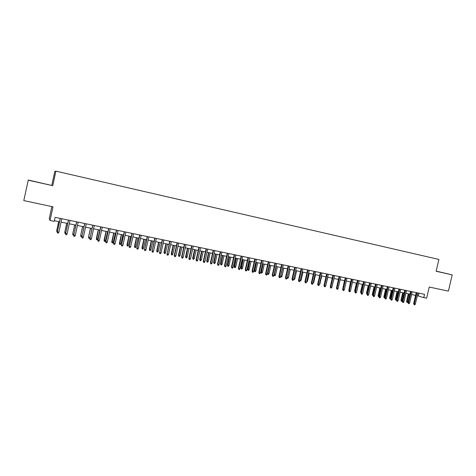 <?xml version="1.0" encoding="UTF-8"?>
<svg xmlns="http://www.w3.org/2000/svg" width="476" height="476" viewBox="0 0 476 476"><rect width="100%" height="100%" fill="white"/><g stroke="black" fill="none" stroke-linecap="round" stroke-linejoin="round"><path stroke-width="0.71" d="M39.24 182.6L34.117 181.433L39.24 182.6M436.165 271.213L442.025 272.516L436.171 271.177M51.848 206.578L49.224 218.674L50.045 220.483L54.246 221.352L55.121 217.342L424.544 294.329L423.783 297.619L426.621 298.208L429.221 287.034L448.404 291.122L452.2 274.854L436.183 271.13M28.203 180.202L52.747 185.676L28.268 180.029L23.8 200.598L53.014 206.828L50.045 220.483M51.807 185.289L54.829 171.348L55.9 171.146L438.902 259.438L436.153 271.272L452.2 274.854M52.747 185.676L55.9 171.146M417.291 295.721L423.783 297.619M54.389 220.703L59.5 221.756M61.065 222.084L67.723 223.458M69.294 223.785L75.88 225.142M77.457 225.469L83.972 226.82M85.555 227.141L92.005 228.48M93.588 228.807L99.972 230.122M101.561 230.455L107.879 231.758M109.474 232.086L115.727 233.383M117.322 233.71L123.51 234.989M125.111 235.322L131.239 236.59M132.846 236.917L138.909 238.173M140.515 238.506L146.519 239.743M148.131 240.077L154.069 241.308M155.682 241.641L161.566 242.855M163.185 243.188L169.004 244.396M170.628 244.729L176.388 245.919M178.012 246.259L183.718 247.437M185.348 247.77L190.995 248.942M192.625 249.275L198.218 250.43M199.849 250.769L205.388 251.917M207.024 252.25L212.504 253.387M214.14 253.726L219.567 254.844M221.209 255.184L226.576 256.296M228.224 256.635L233.543 257.736M235.186 258.075L240.451 259.164M242.1 259.503L247.318 260.58M248.966 260.925L254.13 261.99M255.785 262.33L260.896 263.389M262.55 263.728L267.607 264.775M269.267 265.12L274.277 266.155M275.937 266.5L280.899 267.524M282.56 267.869L287.474 268.88M289.14 269.226L294.001 270.231M295.667 270.576L300.487 271.576M302.153 271.915L306.925 272.903M308.597 273.248L313.321 274.224M314.993 274.569L319.67 275.539M321.342 275.884L325.977 276.842M327.649 277.187L332.236 278.139M333.914 278.484L338.454 279.424M340.132 279.769L344.636 280.697M346.314 281.048L350.77 281.965M352.448 282.316L356.863 283.226M358.541 283.577L362.914 284.475M364.598 284.826L368.924 285.719M370.608 286.07L374.898 286.957M376.581 287.302L380.83 288.182M382.514 288.527L386.72 289.396M388.41 289.747L392.575 290.61M394.265 290.955L398.388 291.812M400.078 292.157L404.166 293.002M405.855 293.353L409.901 294.192M411.591 294.543L415.602 295.37M418.922 293.156L418.279 295.923M416.244 292.597L413.674 303.676L414.322 303.89L416.911 292.74M415.346 304.099L414.78 304.854L414.209 304.741L414.322 303.89L415.346 304.099L417.934 292.948M414.209 304.741L413.674 303.676M408.11 301.909L407.682 302.48L406.778 302.254L406.605 301.326L407.23 301.534L408.979 294.001M407.123 302.367L407.23 301.534L408.158 301.724M406.605 301.326L408.337 293.865M410.544 291.413L407.968 302.528L408.61 302.742L411.204 291.55M409.64 302.95L409.074 303.706L408.497 303.593L408.61 302.742L409.64 302.95L412.234 291.764M408.497 303.593L407.968 302.528M404.808 290.217L402.226 301.368L402.863 301.582L405.463 290.354M403.898 301.79L403.327 302.552L402.755 302.438L402.863 301.582L403.898 301.79L406.498 290.568M402.755 302.438L402.226 301.368M399.037 289.015L396.448 300.201L397.073 300.415L399.679 289.146M398.12 300.624L397.549 301.391L396.966 301.272L397.073 300.415L398.12 300.624L400.727 289.366M396.966 301.272L396.448 300.201M393.224 287.801L390.629 299.029L391.248 299.237L393.86 287.932M392.301 299.452L391.73 300.219L391.141 300.1L391.248 299.237L392.301 299.452L394.913 288.153M391.141 300.1L390.629 299.029M402.309 301.016L402.059 301.35L401.155 301.118L400.982 300.189L401.601 300.398L403.35 292.835M401.494 301.237L401.601 300.398L402.416 300.558M400.982 300.189L402.72 292.704M396.466 300.118L395.497 299.975L395.324 299.047L395.937 299.249L397.692 291.669M395.836 300.094L395.937 299.249L396.633 299.392M395.324 299.047L397.061 291.538M390.629 299.041L389.796 298.827L389.63 297.893L390.231 298.101L391.992 290.491M390.136 298.94L390.231 298.101L390.814 298.214M389.63 297.893L391.373 290.36M384.775 297.863L384.067 297.673L383.9 296.732L384.495 296.941L386.256 289.301M384.394 297.786L384.495 296.941L384.959 297.03M383.9 296.732L385.643 289.176M387.375 286.582L384.769 297.845L385.382 298.053L388 286.713M386.441 298.268L385.869 299.041L385.28 298.922L385.382 298.053L386.441 298.268L389.059 286.933M385.28 298.922L384.769 297.845M381.484 285.356L378.872 296.655L378.295 296.506L378.128 295.566L378.717 295.769L380.485 288.111M378.622 296.619L378.717 295.769L379.063 295.84M378.128 295.566L379.878 287.986M379.378 297.738L379.479 296.863L380.544 297.078L379.973 297.857L379.378 297.738L378.872 296.655L379.479 296.863L382.103 285.481M380.544 297.078L383.168 285.707M375.552 284.118L372.94 295.459L373.535 295.667L376.165 284.243M374.606 295.882L374.035 296.661L373.44 296.542L373.535 295.667L374.606 295.882L377.236 284.469M373.44 296.542L372.94 295.459M369.584 282.875L366.96 294.257L367.549 294.46L370.185 283M368.626 294.68L368.055 295.459L367.454 295.334L367.549 294.46L368.626 294.68L371.262 283.226M367.454 295.334L366.472 293.21L368.234 285.576M363.569 281.619L360.945 293.043L361.522 293.246L364.17 281.744M362.611 293.466L362.04 294.245L361.433 294.126L361.522 293.246L362.611 293.466L365.253 281.97M361.433 294.126L360.588 292.02L362.349 284.362M357.518 280.358L354.888 291.818L355.459 292.02L358.107 280.483M356.554 292.24L355.983 293.026L355.37 292.907L355.459 292.02L356.554 292.24L359.202 280.709M355.37 292.907L354.888 291.818M372.94 295.477L372.488 295.334L372.321 294.394L372.898 294.596L374.672 286.909M372.809 295.447L373.125 294.638M372.321 294.394L374.077 286.784M366.472 293.21L367.05 293.412L368.823 285.701M366.96 294.269L367.151 293.43M360.588 292.02L361.135 292.21M354.894 291.8L354.668 290.824L356.435 283.137M354.668 290.824L355.084 290.973M348.837 290.39L350.473 281.905M351.431 279.091L348.789 290.592L349.348 290.788L352.008 279.21M350.455 291.014L349.878 291.8L349.271 291.681L349.348 290.788L350.455 291.014L353.109 279.442M349.271 291.681L348.789 290.592M342.774 288.819L344.475 280.667M345.296 277.811L342.649 289.349L343.202 289.551L345.862 277.93M344.309 289.777L343.737 290.568L343.125 290.443L343.202 289.551L344.309 289.777L346.974 278.162M343.125 290.443L342.649 289.349M336.669 287.236L338.436 279.418M339.12 276.526L336.467 288.105L337.008 288.301L339.68 276.645M338.127 288.527L337.555 289.325L336.937 289.2L337.008 288.301L338.127 288.527L340.798 276.877M336.937 289.2L336.467 288.105M332.111 286.35L333.997 278.502M332.902 275.229L330.243 286.849L330.778 287.046L333.45 275.348M331.903 287.272L331.332 288.069L330.707 287.944L330.778 287.046L331.903 287.272L334.574 275.58M330.707 287.944L330.243 286.849M325.846 285.082L327.875 277.234M326.072 285.124L325.727 285.612M326.643 273.926L323.977 285.582L324.501 285.779L327.185 274.039M325.632 286.011L325.06 286.808L324.43 286.683L324.501 285.779L325.632 286.011L328.315 274.277M324.43 286.683L323.977 285.582M319.533 283.803L319.902 283.88L321.711 275.961M319.342 284.666L319.902 283.88M320.336 272.611L317.665 284.315L318.182 284.505L320.872 272.724M319.325 284.737L318.747 285.54L318.117 285.41L318.182 284.505L319.325 284.737L322.008 272.962M318.117 285.41L317.665 284.315M313.178 282.518L313.696 282.625L315.505 274.676M313.696 282.625L312.982 283.381M313.987 271.29L311.316 283.03L311.816 283.22L314.511 271.397M312.964 283.452L312.393 284.261L311.756 284.13L311.816 283.22L312.964 283.452L315.659 271.635M311.756 284.13L311.316 283.03M307.597 269.957L304.914 281.738L305.408 281.929L308.109 270.065M306.568 282.161L305.991 282.976L305.348 282.845L305.408 281.929L306.568 282.161L309.263 270.303M305.348 282.845L304.914 281.738M301.159 268.619L298.47 280.441L298.958 280.626L301.665 268.72M300.124 280.864L299.547 281.679L298.898 281.548L298.958 280.626L300.124 280.864L302.825 268.964M298.898 281.548L298.47 280.441M294.68 267.268L291.984 279.132L292.46 279.317L295.174 267.369M293.632 279.555L293.055 280.37L292.407 280.239L292.46 279.317L293.632 279.555L296.346 267.613M292.407 280.239L291.984 279.132M288.153 265.905L285.451 277.811L285.915 277.996L288.635 266.007M287.093 278.234L286.522 279.055L285.868 278.924L285.915 277.996L287.093 278.234L289.813 266.251M285.868 278.924L285.451 277.811M281.578 264.537L278.871 276.485L279.323 276.669L282.048 264.632M280.513 276.907L279.942 277.734L279.281 277.597L279.323 276.669L280.513 276.907L283.238 264.882M279.281 277.597L278.871 276.485M274.955 263.157L272.242 275.152L272.688 275.33L275.42 263.252M273.884 275.574L273.313 276.401L272.647 276.264L272.688 275.33L273.884 275.574L276.615 263.502M272.647 276.264L272.242 275.152M268.291 261.764L265.566 273.801L266.001 273.986L268.744 261.86M267.209 274.23L266.637 275.057L265.965 274.92L266.001 273.986L267.209 274.23L269.946 262.109M265.965 274.92L265.566 273.801M261.574 260.366L258.849 272.45L259.271 272.623L262.014 260.461M260.485 272.873L259.914 273.706L259.236 273.569L259.271 272.623L260.485 272.873L263.228 260.711M259.236 273.569L258.849 272.45M254.815 258.956L252.078 271.082L252.488 271.26L255.243 259.045M253.714 271.504L253.143 272.343L252.458 272.207L252.488 271.26L253.714 271.504L256.463 259.301M252.458 272.207L252.078 271.082M248.002 257.54L245.259 269.708L245.658 269.88L248.418 257.623M246.895 270.13L246.318 270.969L245.634 270.832L245.658 269.88L246.895 270.13L249.65 257.885M245.634 270.832L245.259 269.708M241.142 256.106L238.393 268.321L238.779 268.494L241.546 256.195M240.023 268.744L239.452 269.589L238.762 269.452L238.779 268.494L240.023 268.744L242.79 256.451M238.762 269.452L238.393 268.321M234.228 254.666L231.479 266.929L231.854 267.095L234.626 254.749M233.103 267.351L232.532 268.196L231.836 268.059L231.854 267.095L233.103 267.351L235.876 255.011M231.836 268.059L231.479 266.929M227.266 253.22L224.511 265.525L224.874 265.691L227.653 253.297M226.136 265.941L225.559 266.792L224.862 266.655L224.874 265.691L226.136 265.941L228.914 253.559M224.862 266.655L224.511 265.525M220.257 251.756L217.49 264.109L217.847 264.275L220.632 251.834M219.115 264.531L218.538 265.382L217.835 265.239L217.847 264.275L219.115 264.531L221.899 252.101M217.835 265.239L217.49 264.109M213.194 250.287L210.422 262.681L210.761 262.847L213.557 250.358M212.04 263.103L211.469 263.96L210.761 263.817L210.761 262.847L212.04 263.103L214.831 250.626M210.761 263.817L210.422 262.681M206.078 248.805L203.3 261.247L203.633 261.407L206.429 248.877M204.918 261.663L204.347 262.526L203.627 262.383L203.633 261.407L204.918 261.663L207.715 249.144M203.627 262.383L203.3 261.247M198.914 247.312L196.13 259.795L196.445 259.955L199.248 247.377M197.742 260.217L197.171 261.086L196.445 260.937L196.445 259.955L197.742 260.217L200.545 247.651M196.445 260.937L196.13 259.795M306.782 281.227L307.442 281.358L309.257 273.385M307.442 281.358L306.58 282.089M300.332 279.924L301.153 280.09L302.968 272.088M301.153 280.09L300.588 280.882L300.136 280.792M293.847 278.609L294.817 278.805L296.637 270.779M294.817 278.805L294.251 279.602L293.644 279.483M287.308 277.288L288.432 277.514L290.259 269.458M288.432 277.514L287.873 278.317L287.117 278.145M287.23 278.186L287.272 277.46M280.733 275.937L282.006 276.217L283.839 268.131M282.006 276.217L281.447 277.02L280.804 276.889L280.846 275.985L282.679 267.893M274.111 274.569L275.539 274.908L277.377 266.798M275.539 274.908L274.979 275.717L274.331 275.586L274.372 274.676L276.211 266.554M274.331 275.586L274.015 275.003M267.441 273.188L269.023 273.593L270.868 265.447M269.023 273.593L268.464 274.402L267.81 274.271L267.851 273.355L269.69 265.209M267.81 274.271L267.435 273.242M262.466 272.266L261.907 273.081L261.247 272.95L260.866 271.855L262.466 272.266L264.311 264.097M261.247 272.95L263.127 263.853M260.866 271.855L262.692 263.758M255.862 270.933L255.303 271.748L254.636 271.612L254.261 270.517L255.862 270.933L257.712 262.728M254.636 271.612L256.516 262.484M254.261 270.517L256.094 262.395M249.21 269.589L248.65 270.404L247.978 270.273L247.615 269.172L249.21 269.589L251.066 261.354M247.978 270.273L249.864 261.11M247.615 269.172L249.448 261.021M242.51 268.232L241.951 269.053L241.278 268.922L240.915 267.821L242.51 268.232L244.366 259.973M241.278 268.922L243.159 259.723M240.915 267.821L242.754 259.64M235.763 266.869L235.203 267.696L234.525 267.56L234.174 266.459L235.763 266.869L237.625 258.581M234.525 267.56L236.411 258.325M234.174 266.459L236.019 258.248M228.974 265.495L228.409 266.322L227.73 266.185L227.379 265.084L228.974 265.495L230.836 257.177M227.73 266.185L229.61 256.921M227.379 265.084L229.23 256.844M222.131 264.109L221.566 264.948L220.882 264.805L220.543 263.698L222.131 264.109L224 255.761M220.882 264.805L222.762 255.505M220.543 263.698L222.393 255.428M215.235 262.716L214.676 263.555L213.986 263.412L213.653 262.306L215.235 262.716L217.115 254.339M213.986 263.412L215.866 254.083M213.653 262.306L215.509 254.005M208.298 261.312L207.738 262.157L207.042 262.014L206.715 260.902L208.298 261.312L210.178 252.905M207.042 262.014L208.922 252.643M206.715 260.902L208.577 252.572M201.306 259.902L200.747 260.747L200.045 260.604L199.73 259.491L201.306 259.902L203.192 251.459M200.045 260.604L201.931 251.197M199.73 259.491L201.592 251.132M194.267 258.48L193.708 259.325L193 259.182L192.691 258.069L194.267 258.48L196.154 250.007M193 259.182L194.88 249.745M192.691 258.069L194.559 249.674M191.691 245.806L188.901 258.337L189.204 258.498L192.018 245.872M190.513 258.76L189.936 259.628L189.21 259.485L189.204 258.498L190.513 258.76L193.321 246.146M189.21 259.485L188.901 258.337M184.42 244.289L181.618 256.873L181.909 257.028L184.73 244.355M183.23 257.29L182.653 258.165L181.921 258.016L181.909 257.028L183.23 257.29L186.045 244.628M181.921 258.016L181.618 256.873M177.09 242.76L174.287 255.392L174.561 255.547L177.393 242.825M175.888 255.814L175.317 256.689L174.579 256.54L174.561 255.547L175.888 255.814L178.714 243.099M174.579 256.54L174.287 255.392M169.712 241.225L167.159 254.053L169.997 241.284M168.498 254.321L167.927 255.201L167.183 255.053L167.159 254.053L168.498 254.321L171.33 241.564M167.183 255.053L166.897 253.904M162.274 239.672L159.704 252.548L162.542 239.731M161.049 252.821L160.477 253.702L159.728 253.553L159.704 252.548L161.049 252.821L163.887 240.011M159.728 253.553L159.454 252.399M154.777 238.113L152.189 251.03L155.033 238.167M153.546 251.304L152.975 252.197L152.219 252.042L152.189 251.03L153.546 251.304L156.39 238.446M152.219 252.042L151.951 250.888M147.227 236.536L144.615 249.507L147.471 236.59M145.983 249.781L145.412 250.673L144.65 250.519L144.615 249.507L145.983 249.781L148.839 236.875M144.65 250.519L144.395 249.364M139.617 234.954L136.987 247.966L139.849 235.001M138.367 248.246L137.796 249.138L137.029 248.99L136.987 247.966L138.367 248.246L141.223 235.287M137.029 248.99L136.779 247.829M131.953 233.353L129.299 246.419L132.167 233.401M130.686 246.699L130.115 247.597L129.347 247.443L129.299 246.419L130.686 246.699L133.554 233.692M129.347 247.443L129.103 246.276M124.224 231.747L121.553 244.854L124.426 231.788M122.951 245.14L122.38 246.038L121.606 245.884L121.553 244.854L122.951 245.14L125.825 232.08M121.606 245.884L121.374 244.718M187.175 257.046L186.616 257.897L185.902 257.748L185.598 256.635L187.175 257.046L189.067 248.543M185.902 257.748L187.788 248.276M185.598 256.635L187.473 248.21M180.029 255.6L179.47 256.451L178.75 256.308L178.458 255.19L180.029 255.6L181.927 247.068M178.75 256.308L180.636 246.8M178.458 255.19L180.339 246.735M172.836 254.142L172.276 255.005L171.55 254.856L171.265 253.732L172.836 254.142L174.734 245.58M171.55 254.856L173.437 245.313M171.265 253.732L173.151 245.253M165.583 252.679L165.023 253.541L164.297 253.393L164.024 252.268L165.583 252.679L167.492 244.081M164.297 253.393L166.184 243.813M164.024 252.268L165.91 243.754M158.282 251.203L157.723 252.066L156.991 251.917L156.723 250.792L158.282 251.203L160.198 242.576M156.991 251.917L158.877 242.302M156.723 250.792L158.615 242.248M150.928 249.716L150.368 250.584L149.631 250.435L149.369 249.305L150.928 249.716L152.844 241.052M149.631 250.435L151.517 240.779M149.369 249.305L151.267 240.725M143.514 248.216L142.961 249.091L142.211 248.942L141.961 247.806L143.514 248.216L145.436 239.523M142.211 248.942L144.097 239.244M141.961 247.806L143.865 239.196M136.053 246.705L135.493 247.585L134.744 247.431L134.5 246.3L136.053 246.705L137.975 237.982M134.744 247.431L136.63 237.702M134.5 246.3L136.41 237.655M128.532 245.188L127.973 246.068L127.217 245.913L126.985 244.777L128.532 245.188L130.46 236.429M127.217 245.913L129.103 236.144M126.985 244.777L128.895 236.102M120.952 243.652L120.392 244.539L119.631 244.384L119.411 243.248L120.952 243.652L122.885 234.858M119.631 244.384L121.517 234.579M119.411 243.248L121.326 234.537M116.441 230.122L113.746 243.284L116.632 230.164M115.156 243.563L114.585 244.474L113.806 244.313L113.746 243.284L115.156 243.563L118.036 230.455M113.806 244.313L113.58 243.147M113.318 242.111L112.758 242.998L111.991 242.843L111.777 241.707L113.318 242.111L115.257 233.282M111.991 242.843L113.877 232.996M111.777 241.707L113.699 232.96M108.599 228.486L105.88 241.695L108.772 228.522M107.302 241.981L106.731 242.891L105.94 242.736L105.88 241.695L107.302 241.981L110.188 228.819M105.94 242.736L105.731 241.564M100.692 226.844L97.955 240.094L100.852 226.874M99.383 240.386L98.818 241.302L98.02 241.142L97.955 240.094L99.383 240.386L102.281 227.171M98.02 241.142L97.818 239.969M92.725 225.184L89.964 238.488L92.868 225.213M91.404 238.773L90.839 239.696L90.035 239.535L89.964 238.488L91.404 238.773L94.307 225.511M90.035 239.535L89.845 238.363M84.698 223.506L81.914 236.864L84.823 223.536M83.365 237.155L82.8 238.077L81.991 237.917L81.914 236.864L83.365 237.155L86.275 223.839M81.991 237.917L81.807 236.739M76.606 221.822L73.798 235.227L76.713 221.846M75.262 235.519L74.696 236.447L73.881 236.286L73.798 235.227L75.262 235.519L78.177 222.149M73.881 236.286L73.709 235.108L72.864 234.9L72.745 233.811L74.69 224.898M68.449 220.12L65.617 233.573L68.544 220.144M67.098 233.877L66.527 234.805L65.706 234.638L65.617 233.573L67.098 233.877L70.02 220.447M65.706 234.638L65.545 233.46M60.232 218.407L57.376 231.913L60.309 218.424M58.863 232.217L58.298 233.151L57.471 232.984L57.376 231.913L58.863 232.217L61.797 218.734M57.471 232.984L56.709 230.568L58.667 221.584M105.624 240.553L105.065 241.445L104.298 241.29L104.089 240.148L105.624 240.553L107.57 231.693M104.298 241.29L106.178 231.407M104.089 240.148L106.011 231.372M97.872 238.988L97.318 239.886L96.539 239.725L96.342 238.583L97.872 238.988L99.823 230.092M96.539 239.725L98.419 229.801M96.342 238.583L98.27 229.771M90.047 237.441L89.506 238.309L88.72 238.149L88.536 237.006L90.607 228.188M88.72 238.149L88.649 237.125L90.053 237.405M88.536 237.006L90.47 228.159M81.908 236.286L81.64 236.721L80.849 236.56L80.67 235.412L82.729 226.558M80.849 236.56L80.771 235.531L82.015 235.781M80.67 235.412L82.61 226.534M72.745 233.811L74.791 224.922M72.911 234.96L72.828 233.924L73.917 234.144M65.545 233.478L64.914 233.347L64.76 232.199L66.795 223.268M64.914 233.347L64.831 232.306L65.753 232.496M64.76 232.199L66.705 223.25M56.709 230.568L58.738 221.602M56.858 231.723L56.763 230.676L57.531 230.83"/></g></svg>
